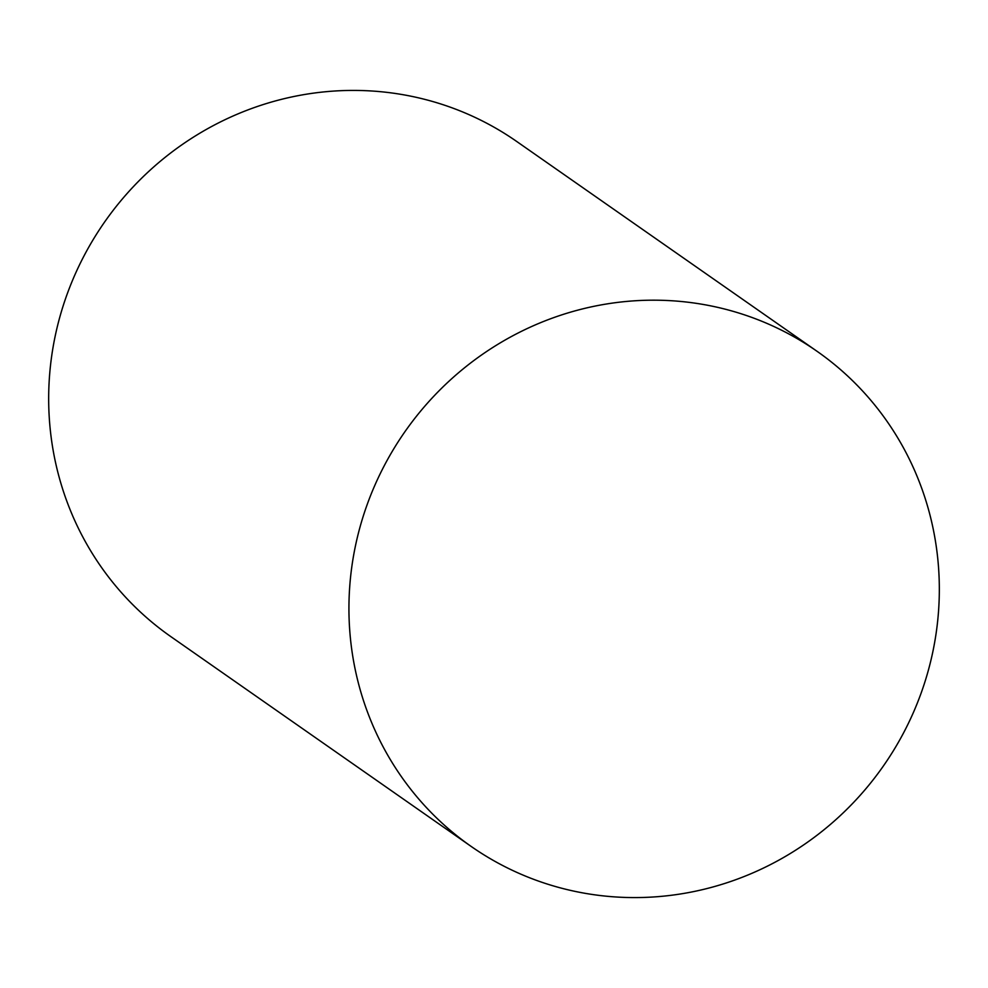 <?xml version="1.0" encoding="UTF-8"?>
<svg xmlns="http://www.w3.org/2000/svg" width="988" height="988" viewBox="0 0 988 988"><rect width="100%" height="100%" fill="white"/><g stroke="black" fill="none" stroke-linecap="round" stroke-linejoin="round"><path stroke-width="1.48" d="M938.6 568.31A301.982 291.831 124.9 0 0 817.076 351.32A301.982 291.831 124.9 0 0 500.632 342.651A301.982 291.831 124.9 0 0 349.666 629.467A301.982 291.831 124.9 0 0 471.177 846.444A301.982 291.831 124.9 0 0 787.634 855.114A301.982 291.831 124.9 0 0 938.6 568.31M817.076 351.32L516.823 141.556A301.982 291.831 124.9 0 0 200.366 132.886A301.982 291.831 124.9 0 0 49.4 419.69A301.982 291.831 124.9 0 0 170.924 636.68L471.177 846.444"/></g></svg>
